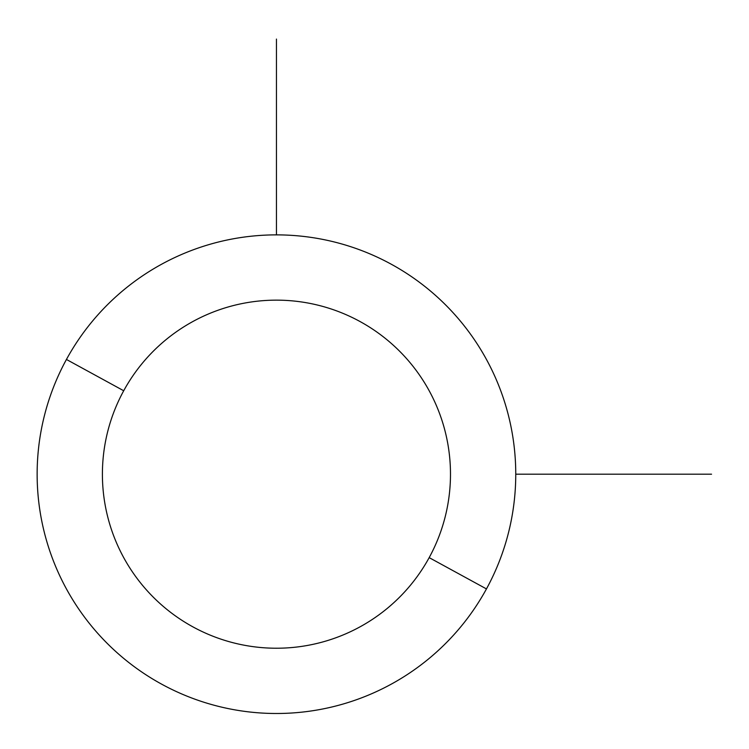 <?xml version="1.0" encoding="UTF-8"?>
<svg xmlns="http://www.w3.org/2000/svg" width="749" height="749" viewBox="0 0 749 749"><rect width="100%" height="100%" fill="white"/><g stroke="black" fill="none" stroke-linecap="round" stroke-linejoin="round"><path stroke-width="1.12" d="M486.457 588.92L429.177 557.63A174.04 174.04 0 0 0 359.885 321.452A174.04 174.04 0 0 0 123.707 390.753L66.436 359.454A239.305 239.305 0 0 1 391.175 264.172A239.305 239.305 0 0 1 486.457 588.92A239.305 239.305 0 0 1 161.718 684.202A239.305 239.305 0 0 1 66.436 359.454L123.707 390.753A174.04 174.04 0 0 0 193.008 626.922A174.04 174.04 0 0 0 429.177 557.63L486.457 588.92A239.305 239.305 0 0 0 391.175 264.172A239.305 239.305 0 0 0 66.436 359.454A239.305 239.305 0 0 0 161.718 684.202A239.305 239.305 0 0 0 486.457 588.92M429.177 557.63A174.04 174.04 0 0 1 193.008 626.922A174.04 174.04 0 0 1 123.707 390.753A174.04 174.04 0 0 1 359.885 321.452A174.04 174.04 0 0 1 429.177 557.63M515.752 474.192L711.55 474.192M276.447 234.877L276.447 39.079"/></g></svg>
